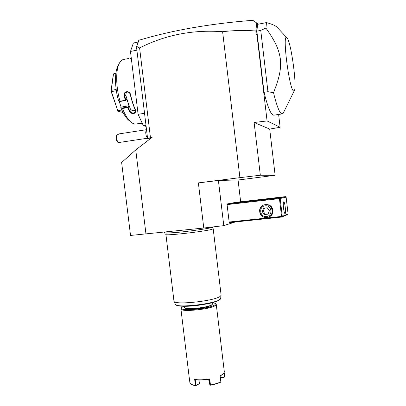 <?xml version="1.0" encoding="UTF-8"?>
<svg xmlns="http://www.w3.org/2000/svg" width="406" height="406" viewBox="0 0 406 406"><rect width="100%" height="100%" fill="white"/><g stroke="black" fill="none" stroke-linecap="round" stroke-linejoin="round"><path stroke-width="0.61" d="M235.287 221.97L223.787 225.64L203.771 228.02L130.529 235.444L121.638 162.512L135.751 149.915L145.977 234.089M135.751 149.915L152.321 137.137L147.576 138.431L150.108 138.842M257.983 24.233L257.384 23.487L256.678 31.419L256.998 34.155L256.308 34.967L255.846 30.998C244.747 30.125 233.668 30.364 222.615 31.709C192.936 29.516 165.267 34.926 139.603 47.944L150.428 137.421M222.615 31.709L239.905 177.661L198.367 182.888L218.408 180.497L238.058 179.924L240.651 201.787M203.771 228.02L198.367 182.888M269.706 129.088L280.12 127.271L267.077 120.937L254.115 122.49L269.706 129.088L275.126 175.29L238.073 180.02M139.603 47.944L136.731 46.436L136.507 47.005L147.576 138.431M144.526 113.269L138.101 114.309L130.473 51.435L133.386 42.99L138.172 42.051M136.893 50.202L130.473 51.435M145.998 125.424L143.425 125.83L138.101 114.309M146.119 126.398L143.425 125.83M142.222 123.231L134.604 124.119L132.229 123.094C128.753 120.785 125.5 115.913 122.47 108.483L120.821 107.509L121.12 107.098L128.946 105.793L128.068 107.032L122.079 108.026M119.131 63.712L118.283 65.315C114.497 71.334 114.583 87.381 118.613 101.003L119.866 101.5L120.009 101.201C115.69 86.463 115.603 69.142 119.663 62.707C120.704 60.961 121.922 59.895 123.317 59.509L124.008 59.383M120.009 101.201L125.317 100.302L124.145 95.674C123.059 91.203 129.717 90.025 130.519 94.578C131.854 100.521 133.584 105.804 135.695 110.422C137.456 113.746 130.91 114.796 129.397 111.452L127.753 107.61L122.47 108.483M131.295 58.19L130.087 58.418M119.866 101.5L125.89 100.48L125.317 100.302M125.865 100.455L124.617 95.562C124.409 93.431 125.287 92.223 127.261 91.939C128.819 92.066 129.834 92.949 130.306 94.588C131.63 100.46 133.335 105.677 135.431 110.249L135.619 111.417C134.081 113.609 132.143 113.528 129.808 111.168L128.073 107.082L127.753 107.61M124.145 95.674L125.88 95.405L128.946 105.793M135.695 110.422L135.431 110.249C133.422 111.188 131.727 110.731 130.341 108.874L126.779 99.267L125.89 100.48M129.397 111.452L129.808 111.168L130.341 108.874M129.89 121.13C126.642 118.933 123.617 114.39 120.821 107.509M119.12 101.201L121.12 107.098M127.616 91.959C126.21 92.609 125.637 93.756 125.88 95.405M115.842 73.598L113.396 73.862L115.893 73.217M116.177 89.482L111.264 90.34L113.487 74.029M116.36 90.726L111.417 91.589L111.051 91.015L111.264 90.34M111.051 91.015L113.396 73.862M122.221 110.757L118.471 111.371L117.928 111.056L111.417 91.589M117.928 111.056L110.98 91.071M121.871 110.001L117.953 110.65M123.084 112.508L118.471 111.371M136.507 47.005L138.735 40.463M280.12 127.271L278.623 114.456M275.126 175.29L260.332 175.219L239.905 177.661M256.308 34.967L256.973 34.886L267.077 120.937M260.332 175.219L254.115 122.49M136.731 46.436L138.893 40.28C172.022 30.328 209.993 23.67 252.806 20.3L256.734 23L255.846 30.998M256.678 31.419L255.902 30.957M256.998 34.155L256.973 34.886M256.851 31.14L260.743 30.399L265.935 28.044L266.498 22.594L257.597 24.309L256.851 31.14L264.037 92.314C267.975 108.092 271.304 115.705 274.02 115.152L282.079 113.929M256.734 23L257.384 23.487M257.323 25.111L257.044 23.254M138.756 40.412L138.304 41.661M266.498 22.594C271.37 23.934 274.73 25.319 276.582 26.735L278.277 28.552M264.037 92.314L267.935 91.685L273.512 92.741C276.532 105.144 279.176 112.132 281.444 113.705L282.469 113.873L283.672 112.259M260.743 30.399L267.935 91.685M265.935 28.044C276.166 42.731 278.927 49.76 280.384 59.139C281.13 68.604 280.059 76.089 273.512 92.741M293.376 90.842C289.179 88.427 282.256 34.337 286.59 37.469L287.225 38.078C291.386 43.543 297.238 87.919 294.243 90.822L293.376 90.842M218.408 180.497L223.787 225.64M226.934 204.619L279.445 198.61L279.775 198.245L279.475 197.95L285.454 196.631L235.911 202.33L227.01 203.969L229.228 222.61L281.713 217.037L287.555 214.586L288.082 213.921L286.118 197.164L280.181 198.514L282.272 216.332L288.082 213.921M279.445 198.61L281.541 216.439L229.004 222.036M281.541 216.439L281.942 216.702L282.272 216.332M281.713 217.037L281.942 216.702M259.723 211.739C258.378 203.274 272.127 201.701 272.837 210.303C274.141 218.834 260.388 220.275 259.723 211.739M279.475 197.95L227.01 203.969M257.084 200.199L280.247 197.514L257.084 200.199M285.454 196.631L286.118 197.164M280.181 198.514L279.775 198.245M283.713 201.828C284.834 201.254 286.25 213.363 285.083 213.551L285.073 213.551C283.956 214.221 282.515 201.889 283.703 201.833L283.713 201.828M264.585 204.873L265.874 204.654C269.564 204.761 271.802 206.649 272.578 210.318C272.736 213.566 271.34 215.804 268.386 217.037M265.24 204.766L265.539 204.741C272.989 203.924 274.806 216.028 267.432 217.332L266.732 217.449C258.744 218.606 257.181 205.37 265.24 204.766M265.169 205.842C258.409 206.344 259.723 217.464 266.422 216.484C273.213 216.022 271.898 204.827 265.169 205.842M269.422 210.77L267.985 214.145L264.362 214.535L262.185 211.562L263.616 208.192L267.234 207.791L269.422 210.77M264.362 214.535L265.296 214.226L263.134 211.272L264.494 208.095M268.082 213.916L265.296 214.226M262.185 211.562L263.134 211.272M147.52 137.984C146.378 136.802 145.779 134.822 145.708 132.046L146.515 129.692M118.05 142.034L117.263 141.344C116.248 140.309 115.811 138.756 115.954 136.68L116.74 135.051L116.486 136.512C116.517 139.228 117.151 141.166 118.385 142.328L119.07 142.496L147.551 138.228M116.74 135.051L119.41 133.838M213.145 228.624L212.353 229.172C206.517 231.334 163.105 236.221 165.912 234.414M221.082 294.807L221.087 295.345L220.356 296.177C215.028 301.171 172.494 305.52 173.93 300.968M184.202 306.246L184.425 307.606C185.415 310.138 208.897 307.54 212.105 304.536L212.587 303.612M184.852 307.936L184.887 307.961C185.862 310.423 208.633 307.9 211.754 304.977L212.135 304.596M183.816 306.241L181.685 307.535C176.843 311.783 210.379 309.037 215.013 304.749L215.49 303.505L212.84 302.526M181.568 307.682L180.898 308.692C179.178 312.518 211.374 309.408 215.657 305.302L216.271 304.475L215.611 303.592M180.934 309.007L189.054 376.286L189.932 382.934L190.399 383.563C191.297 384.426 192.967 385.055 195.413 385.456L194.692 379.473C198.996 380.067 204.01 379.884 209.729 378.93L210.455 384.954C214.622 384.198 218.083 383.168 220.844 381.863L220.128 375.9L223.635 373.561L224.295 371.561M223.554 373.662L220.153 376.098M223.975 373.124L224.599 377.103L224.219 372.667M194.692 379.473L195.245 379.762L195.925 385.38L199.422 383.706L195.702 385.7C193.505 385.34 191.936 384.786 191.003 384.04M195.702 385.7L195.413 385.456M195.245 379.762C199.316 380.285 204.02 380.112 209.354 379.25L209.729 378.93M210.455 384.954L210.034 384.908L209.354 379.25M210.262 385.116L210.435 385.208C214.515 384.472 217.91 383.462 220.61 382.178L220.844 381.863M224.437 377.001L220.346 377.692M224.599 377.103L220.372 377.935M199.422 383.706L198.981 380.046M208.75 379.351L209.232 383.371L210.034 384.908M174.098 301.389L175.138 303.957C173.895 308.925 220.225 303.399 220.625 298.532L220.676 298.192M176.163 304.952C179.33 308.661 217.809 303.724 219.915 299.359M128.545 58.525L123.317 59.509M286.59 37.469L276.582 26.735M294.243 90.822L283.205 113.213M265.539 204.741L265.874 204.654M146.515 129.671L119.186 133.873M212.516 227.36C209.623 228.411 189.906 231.298 176.453 232.46C162.339 233.562 165.171 232.608 164.08 232.186M212.774 227.279L213.815 226.822M212.627 227.33L213.206 228.766M166.125 232.983L165.917 234.404M165.927 234.541L173.935 300.821M175.321 304.398C178.473 306.525 185.928 306.855 197.681 305.393C208.77 303.652 217.682 302.348 220.625 298.532L221.087 295.345M212.617 303.866L212.47 302.627M215.49 303.505L216.144 304.008M223.336 373.926L223.635 373.561M224.356 372.074L216.271 304.475M212.033 304.723L212.394 304.272M213.196 228.776L221.128 295.198"/></g></svg>
